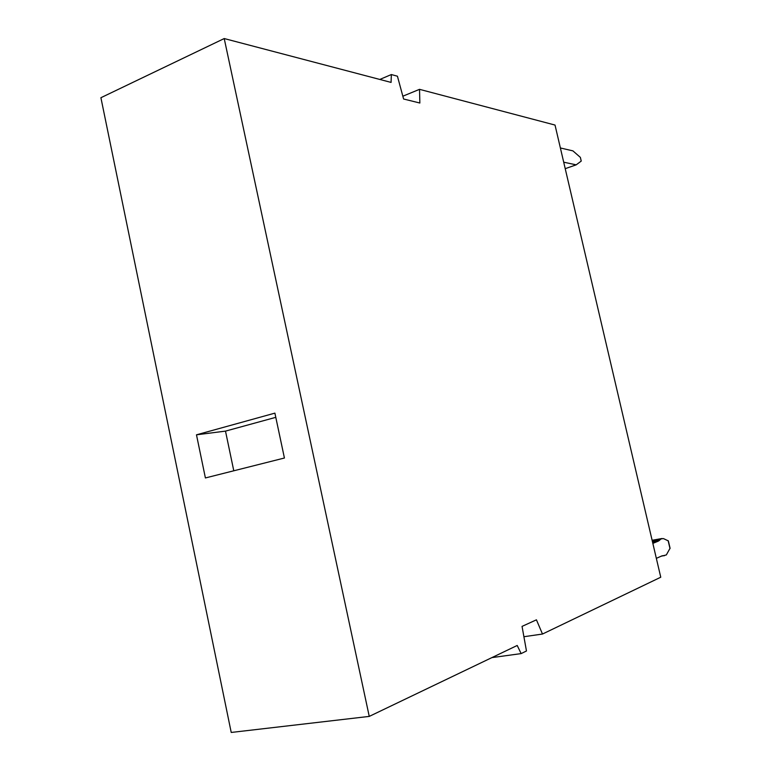 <?xml version="1.0" encoding="UTF-8"?>
<svg xmlns="http://www.w3.org/2000/svg" width="771" height="771" viewBox="0 0 771 771"><rect width="100%" height="100%" fill="white"/><g stroke="black" fill="none" stroke-linecap="round" stroke-linejoin="round"><path stroke-width="1.16" d="M224.216 38.55L100.905 97.715L231.223 732.45L369.251 716.404L224.216 38.55L391.08 82.41L391.35 74.556L397.431 76.204L403.599 99.006L419.858 103.025L419.53 89.34L555.024 125.056L660.757 577.219L542.485 634.041L536.433 619.826L522.044 626.389L526.468 650.975L521.148 653.606L517.206 645.472L369.251 716.404M402.848 96.202L419.53 89.34M491.888 657.605L521.148 653.606M523.904 636.721L542.485 634.041M379.804 79.452L391.35 74.556M205.404 477.953L196.48 434.815L274.9 413.131L284.422 458.013L205.404 477.953M233.786 470.792L225.498 431.114L275.796 417.333M196.48 434.815L225.498 431.114M560.392 147.974L572.92 150.875L580.37 157.39L581.238 161.081L576.197 164.84L563.717 162.199M565.23 168.666L576.197 164.84M652.854 543.401L658.376 541.107L661.181 538.862L652.17 540.461M661.055 556.267L666.346 554.927L670.066 548.2L668.351 540.895L663.426 538.582L661.181 538.862M664.419 555.689L661.846 555.91L656.352 558.349M660.574 539.276L652.237 540.76M652.121 540.269L662.019 538.515M663.07 555.669L662.01 555.843M659.484 540.346L652.43 541.599M652.555 542.138L658.376 541.107M670.009 548.624L668.139 540.683M652.208 540.664L660.708 539.16M659.234 540.577L652.468 541.772M668.351 540.895L670.066 548.2"/></g></svg>
